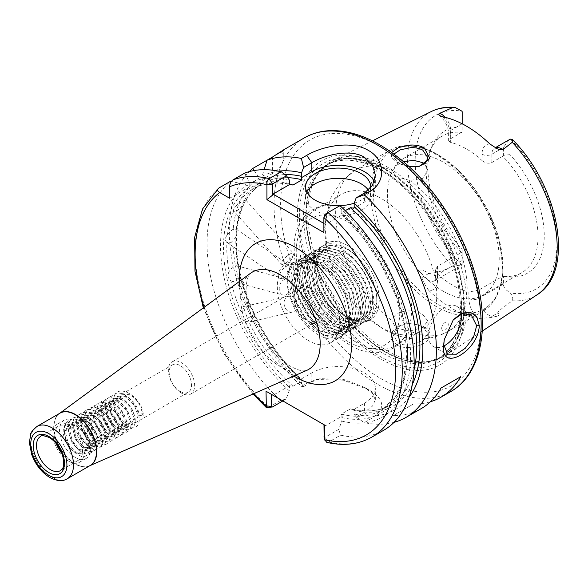 <?xml version="1.0" encoding="UTF-8"?>
<svg xmlns="http://www.w3.org/2000/svg" width="588" height="588" viewBox="0 0 588 588"><rect width="100%" height="100%" fill="white"/><g stroke="black" fill="none" stroke-linecap="round" stroke-linejoin="round"><path stroke-width="0.44" stroke-dasharray="2.94 2.21" d="M393.931 154.071L393.034 156.621L398.142 162.803L401.78 164.537L410.446 166.691L418.803 166.411M410.446 344.862C405.669 345.399 401.567 344.73 398.142 342.855L393.034 334.793L396.643 327.509L405.992 323.738L410.453 323.591L416.642 324.561L422.794 327.024L427.902 333.661L422.772 340.643L410.446 344.862M396.768 345.009C400.656 347.14 405.286 347.956 410.645 347.434C427.38 345.773 436.935 333.741 424.286 327.531L417.348 324.745L410.358 323.657L405.308 323.826L396.532 326.774L391.542 332.595L391.623 339.438L396.768 345.009M285.004 263.343A8.136 2.271 138.1 0 0 293.434 254.891A8.136 2.271 138.1 0 0 293.5 253.296A8.136 2.271 138.1 0 0 289.869 254.112A8.136 2.271 138.1 0 0 283.379 259.639A8.136 2.271 138.1 0 0 281.38 264.159A8.136 2.271 138.1 0 0 282.968 264.269A8.136 2.271 138.1 0 0 285.004 263.343M287.738 177.664A127.853 73.816 -120 0 0 262.299 183.625A127.853 73.816 -120 0 0 245.857 200.141L242.844 205.851A127.853 73.816 -120 0 0 236.538 229.386L236.751 233.59L235.92 237.214A127.853 73.816 -120 0 0 238.044 266.467C239.617 268.341 240.235 271.34 239.882 275.471A127.853 73.816 -120 0 0 250.179 306.914C252.605 309.126 253.965 312.154 254.266 315.999A127.853 73.816 -120 0 0 302.063 381.002L301.188 379.032L301.57 383.626L303.577 386.647L311.838 381.877L320.203 378.679L343.399 379.311L364.442 387.308L372.527 393.519L375.335 399.811L372.527 406.065L364.442 412.247L356.181 417.017L354.167 413.996L353.792 409.402L364.442 403.25A37.191 21.477 0 0 0 375.335 388.065A37.191 21.477 0 0 0 352.374 368.228A37.191 21.477 0 0 0 311.838 372.88L301.188 379.032C261.293 343.039 232.899 278.763 236.744 233.59M245.857 200.141L242.366 201.103L236.81 205.359A127.853 73.816 60 0 1 253.259 188.844A127.853 73.816 60 0 1 289.377 184.176M282.857 400.942L286.099 399.076L289.237 390.748L289.619 385.713L293.022 386.22A127.853 73.816 60 0 1 245.225 321.224C241.661 319.277 240.301 316.241 241.139 312.132A127.853 73.816 60 0 1 230.841 280.689C227.924 278.462 227.313 275.456 229.004 271.685A127.853 73.816 60 0 1 226.88 242.432C224.756 240.301 224.961 237.692 227.497 234.605A127.853 73.816 60 0 1 233.804 211.07L237.501 210.335L242.844 205.851M283.541 277.734A8.136 4.27 124.2 0 0 289.112 270.906A8.136 4.27 124.2 0 0 288.605 264.673A8.136 4.27 124.2 0 0 284.541 265.078A8.136 4.27 124.2 0 0 278.969 271.913A8.136 4.27 124.2 0 0 279.469 278.146A8.136 4.27 124.2 0 0 283.541 277.734M227.497 234.605L232.326 229.658L236.288 229.188L288.605 264.673M279.469 278.146L226.88 242.432L231.319 242.315L235.92 237.214M294.037 311.464A8.136 6.542 77 0 0 296.844 301.703A8.136 6.542 77 0 0 288.899 296.19A8.136 6.542 77 0 0 287.436 296.771A8.136 6.542 77 0 0 284.629 306.532A8.136 6.542 77 0 0 292.567 312.044A8.136 6.542 77 0 0 294.037 311.464M250.179 306.914L245.953 306.12L244.498 306.701L241.139 312.132M245.225 321.224L249.621 321.974L251.098 321.393L254.266 315.999M286.672 294.448A8.136 5.755 105 0 0 291.119 286.209A8.136 5.755 105 0 0 287.289 279.315A8.136 5.755 105 0 0 283.695 279.895A8.136 5.755 105 0 0 279.249 288.135A8.136 5.755 105 0 0 283.078 295.036A8.136 5.755 105 0 0 286.672 294.448M238.044 266.467L236.596 265.732L233.061 266.327L229.004 271.685M230.841 280.689L232.385 281.454L236.045 280.888L239.882 275.471M56.242 443.609A19.757 11.407 60 0 1 58.682 425.999A19.757 11.407 60 0 1 68.561 426.976A19.757 11.407 60 0 1 81.467 444.388A19.757 11.407 60 0 1 78.439 460.22A19.757 11.407 60 0 1 68.561 459.243A19.757 11.407 60 0 1 61.968 453.524M75.139 457.346A22.087 12.752 60 0 1 60.711 437.884A22.087 12.752 60 0 1 64.092 420.185A22.087 12.752 60 0 1 75.139 421.28A22.087 12.752 60 0 1 89.56 440.743A22.087 12.752 60 0 1 86.179 458.442A22.087 12.752 60 0 1 75.139 457.346M68.561 461.139A22.087 12.752 60 0 1 54.133 441.684A22.087 12.752 60 0 1 57.521 423.985A22.087 12.752 60 0 1 68.561 425.08A22.087 12.752 60 0 1 82.989 444.535A22.087 12.752 60 0 1 79.6 462.234A22.087 12.752 60 0 1 68.561 461.139M181.479 393.1A18.596 10.738 60 0 1 169.329 376.717A18.596 10.738 60 0 1 172.181 361.811A18.596 10.738 60 0 1 181.479 362.73A18.596 10.738 60 0 1 193.628 379.12A18.596 10.738 60 0 1 190.777 394.026A18.596 10.738 60 0 1 181.479 393.1M180.34 391.483A15.81 9.129 60 0 1 170.013 377.555A15.81 9.129 60 0 1 172.431 364.883A15.81 9.129 60 0 1 180.34 365.67A15.81 9.129 60 0 1 190.666 379.598A15.81 9.129 60 0 1 188.241 392.262A15.81 9.129 60 0 1 180.34 391.483M508.951 139.834L503.409 147.559L503.409 155.401L509.98 154.622L509.98 139.282M441.698 328.273A4.653 2.683 120 0 0 444.984 330.177A4.653 2.683 120 0 0 448.276 324.48A4.653 2.683 120 0 0 444.984 322.584A4.653 2.683 120 0 0 441.698 328.273M461.235 314.095A23.248 13.421 120 0 0 456.611 306.245A23.248 13.421 120 0 0 438.699 312.478A23.248 13.421 120 0 0 428.549 335.866A23.248 13.421 120 0 0 433.363 346.508A23.248 13.421 120 0 0 443.837 345.979M306.833 191.997A32.546 18.787 0 0 0 305.598 197.12A32.546 18.787 0 0 0 315.131 210.408A32.546 18.787 0 0 0 350.595 214.48A32.546 18.787 0 0 0 370.69 197.12A32.546 18.787 0 0 0 368.404 190.211M353.792 208.203L364.442 202.051A37.191 21.477 0 0 0 375.335 186.866A37.191 21.477 0 0 0 374.218 181.641M424.58 163.912L427.902 170.461L422.559 178.384L409.777 180.465L398.142 177.142C394.989 175.246 393.291 173.129 393.049 170.807L395.893 165.551L403.574 161.707M393.034 334.793L393.049 321.416C393.276 324.304 394.974 326.671 398.142 328.516L409.777 331.073L422.551 327.545L427.902 320.967L422.794 314.514C412.607 307.642 391.623 310.846 393.049 321.416A92.985 53.684 60 0 1 339.18 239.536A92.985 53.684 60 0 1 354.917 170.41A92.985 53.684 60 0 1 393.049 170.807M308.553 287.466A20.925 12.076 -120 0 0 293.757 296.007A20.925 12.076 -120 0 0 308.553 321.636L308.553 321.636A20.925 12.076 -120 0 0 323.349 313.095A20.925 12.076 -120 0 0 308.553 287.466M306.907 320.688L308.553 321.636L306.907 320.688A18.596 10.738 60 0 1 293.757 297.91A18.596 10.738 60 0 1 297.609 289.392A18.596 10.738 60 0 1 306.907 290.318A18.596 10.738 60 0 1 319.056 306.701A18.596 10.738 60 0 1 316.204 321.607A18.596 10.738 60 0 1 306.907 320.688M348 245.71A44.166 25.505 -120 0 0 316.77 263.74A44.166 25.505 -120 0 0 348 317.836L348 317.836A44.166 25.505 -120 0 0 379.238 299.806A44.166 25.505 -120 0 0 348 245.71M346.663 317.064L334.344 307.414L325.083 294.794L316.77 266.379L319.012 254.604L325.392 247.122L334.954 245.1L346.244 248.761C362.443 257.213 377.07 282.166 376.761 300.27C375.115 320.107 365.288 325.825 347.28 317.424L346.663 317.064C363.575 324.885 372.241 319.13 372.66 299.806A39.521 22.814 60 0 1 372.447 303.673C369.617 319.505 360.54 323.687 345.2 316.219L346.663 317.064C339.68 312.948 333.396 306.576 327.817 297.94C338.541 313.918 350.014 321.952 362.245 322.04C382.09 321.834 381.722 284.724 361.15 261.19C350.72 249.106 340.29 243.292 329.868 243.763C309.295 244.38 308.928 281.924 328.765 305.87C347.567 331.309 375.188 329.023 373.784 302.386C374.468 276.955 346.097 242.344 326.575 245.659C306.01 246.276 305.635 283.82 325.48 307.767C335.542 320.07 345.612 326.09 355.674 325.833C365.317 324.51 370.264 317.322 370.491 304.283C371.175 278.852 342.811 244.24 323.29 247.555C313.279 249.091 307.972 256.486 307.37 269.738C305.966 295.588 333.587 330.632 352.381 327.729C362.032 326.406 366.971 319.218 367.206 306.179C367.89 280.755 339.526 246.137 320.004 249.459C299.432 250.076 299.064 287.613 318.909 311.566C337.703 337.005 365.324 334.719 363.921 308.083C363.318 294.559 358.011 281.461 348 268.782C328.479 243.763 300.115 246.475 300.799 273.538C299.388 299.38 327.009 334.425 345.81 331.529C355.461 330.199 360.4 323.018 360.628 309.979C360.032 296.462 354.726 283.357 344.715 270.678C325.193 245.659 296.822 248.379 297.506 275.434C296.102 301.284 323.723 336.321 342.525 333.425C362.37 333.227 361.995 296.109 341.422 272.582C331 260.491 320.57 254.685 310.141 255.148C289.568 255.765 289.2 293.309 309.045 317.263C327.839 342.701 355.468 340.415 354.057 313.772C354.74 288.341 326.369 253.729 306.855 257.044C296.837 258.588 291.53 265.982 290.935 279.226C289.524 305.076 317.152 340.121 335.946 337.218C355.791 337.02 355.417 299.909 334.851 276.375C316.021 252.406 288.59 253.457 287.738 278.91C286.834 296.095 299.307 320.056 314.58 330.287C332.198 340.614 342.716 336.806 346.148 318.858A39.521 22.814 60 0 0 346.361 314.992C347.214 297.624 333.587 273.685 318.262 264.85C300.946 256.177 290.773 260.859 287.738 278.91M347.28 317.424C340.011 313.147 333.521 306.649 327.817 297.94M489.811 143.928A20.367 11.76 -120 0 0 482.035 154.203L482.035 160.553A79.042 45.636 -120 0 0 466.358 148.911A79.042 45.636 -120 0 0 450.673 142.45L450.673 136.1A20.367 11.76 -120 0 0 442.896 116.843M445.226 117.357A13.392 7.732 60 0 1 450.673 130.404L450.673 138.709L448.629 140.922L450.673 142.45M450.673 138.709L461.521 132.447L462.183 131.594L462.183 123.803M437.523 266.276L437.523 274.581A13.392 7.732 60 0 1 434.752 280.711A13.392 7.732 60 0 1 423.764 276.382L418.303 270.024C417.995 272.567 419.163 275.118 421.824 277.676C423.566 282.35 425.925 286.635 428.887 290.531A20.367 11.76 -120 0 0 437.523 280.278L437.523 273.927L435.48 269.752L437.523 266.276L461.521 252.421A79.042 45.636 60 0 1 429.924 151.16A79.042 45.636 60 0 1 442.617 135.887A79.042 45.636 60 0 1 461.521 132.447M437.523 273.927A79.042 45.636 -120 0 0 453.208 285.57A79.042 45.636 -120 0 0 468.886 292.03L468.886 298.381A20.367 11.76 -120 0 0 477.522 318.608L490.87 317.542L497.97 316.021L492.509 316.072L497.433 313.228C499.285 313.566 499.462 314.492 497.97 316.021M443.33 291.273A79.042 45.636 60 0 1 391.696 221.625A79.042 45.636 60 0 1 403.809 158.29A79.042 45.636 60 0 1 443.33 162.2A79.042 45.636 60 0 1 494.964 231.856A79.042 45.636 60 0 1 482.851 295.191A79.042 45.636 60 0 1 443.33 291.273M380.877 327.332A79.042 45.636 60 0 1 364.509 315.05A79.042 45.636 60 0 1 327.442 250.841A79.042 45.636 60 0 1 341.363 194.341A79.042 45.636 60 0 1 380.877 198.259A79.042 45.636 60 0 1 432.511 267.907A79.042 45.636 60 0 1 420.398 331.242A79.042 45.636 60 0 1 380.877 327.332M355.659 341.885A79.042 45.636 60 0 1 304.025 272.237A79.042 45.636 60 0 1 316.146 208.902A79.042 45.636 60 0 1 339.298 206.197A79.042 45.636 60 0 1 355.659 212.819A79.042 45.636 60 0 1 409.101 327.104A79.042 45.636 60 0 1 395.18 345.803A79.042 45.636 60 0 1 355.659 341.885M372.66 299.806C372.667 283.004 359.202 259.837 343.892 251.877L329.647 248.29L323.731 250.157L317.402 257.375L315.131 268.488L318.6 286.944L328.552 304.812L342.253 317.366L355.946 321.269L361.605 319.556L367.5 312.588L369.374 301.703L365.354 283.57L354.851 266.011L340.606 253.781L326.362 250.194L320.438 252.054L314.11 259.271L311.838 270.384L315.308 288.84L325.267 306.716L338.96 319.262L352.66 323.165L358.32 321.452L364.215 314.484L366.089 303.599L362.068 285.467L351.565 267.907L337.321 255.677L323.077 252.09L317.152 253.95L310.824 261.175L308.553 272.281L312.022 290.737L321.974 308.612L335.674 321.158L349.375 325.061L355.027 323.349L360.929 316.381L362.796 305.503L358.783 287.363L348.28 269.804L334.035 257.573L319.784 253.987L313.867 255.854L307.539 263.071L305.268 274.184L308.737 292.633L318.689 310.508L332.389 323.055L346.089 326.957L351.742 325.252L357.636 318.277L359.511 307.399L355.49 289.259L344.987 271.7L330.743 259.47L316.498 255.883L310.582 257.75L304.253 264.967L301.975 276.081L305.451 294.537L315.403 312.404L329.104 324.958L342.797 328.861L348.456 327.149L354.351 320.181L356.225 309.295L352.205 291.156L341.701 273.604L327.457 261.373L313.213 257.787L307.289 259.646L300.96 266.864L298.689 277.977L302.159 296.433L312.118 314.308L325.811 326.854L339.511 330.757L345.163 329.045L351.065 322.077L352.932 311.192L348.919 293.059L338.416 275.5L324.172 263.27L309.92 259.683L304.003 261.542L297.675 268.767L295.404 279.873L298.873 298.329L308.825 316.204L322.525 328.751L336.226 332.654L341.878 330.941L347.773 323.973L349.647 313.095L345.626 294.956L335.131 277.396L320.879 265.166L306.635 261.579L300.718 263.446L294.39 270.664L292.118 281.777L295.588 300.225L305.539 318.101L319.24 330.647L332.933 334.55L338.592 332.845L344.487 325.87L346.361 314.992M372.447 303.673C374.637 287.157 360.466 260.381 343.833 251.914L329.589 248.327L323.665 250.194L317.336 257.412L315.065 268.525L318.534 286.973L328.494 304.849L342.187 317.395L355.887 321.298L361.546 319.593L367.441 312.618L369.315 301.74L365.295 283.6L354.792 266.041L340.548 253.81L326.303 250.223L320.379 252.09L314.051 259.308L311.78 270.421L315.249 288.877L325.201 306.752L338.901 319.299L352.602 323.202L358.254 321.489L364.156 314.521L366.023 303.636L362.01 285.503L351.506 267.944L337.262 255.714L323.01 252.127L317.094 253.987L310.765 261.204L308.494 272.317L311.963 290.773L321.915 308.649L335.616 321.195L349.316 325.098L354.968 323.385L360.863 316.418L362.737 305.532L358.717 287.4L348.214 269.841L333.969 257.61L319.725 254.023L313.808 255.883L307.48 263.108L305.201 274.214L308.678 292.67L318.63 310.545L332.33 323.091L346.023 326.994L351.683 325.282L357.577 318.314L359.452 307.436L355.431 289.296L344.928 271.737L330.684 259.506L316.44 255.92L310.515 257.787L304.187 265.004L301.916 276.117L305.385 294.566L315.344 312.441L329.037 324.988L342.738 328.89L348.39 327.185L354.292 320.21L356.159 309.332L352.146 291.192L341.643 273.633L327.398 261.403L313.147 257.816L307.23 259.683L300.902 266.901L298.63 278.014L302.1 296.47L312.052 314.337L325.752 326.891L339.452 330.794L345.105 329.082L350.999 322.114L352.874 311.228L348.853 293.096L338.357 275.537L324.106 263.306L309.861 259.72L303.945 261.579L297.616 268.797L295.345 279.91L298.814 298.366L308.766 316.241L322.467 328.788L336.16 332.69L341.819 330.978L347.714 324.01L349.588 313.125L345.568 294.992L335.064 277.433L320.82 265.203L306.576 261.616L300.652 263.475L294.323 270.7L292.052 281.806L295.521 300.262L305.481 318.137L319.174 330.684L332.874 334.587L338.534 332.874L346.148 318.858M318.417 334.917A44.166 25.505 60 0 1 289.561 295.999A44.166 25.505 60 0 1 296.33 260.609A44.166 25.505 60 0 1 318.417 262.792A44.166 25.505 60 0 1 347.273 301.717A44.166 25.505 60 0 1 340.503 337.108A44.166 25.505 60 0 1 318.417 334.917M308.553 340.614A44.166 25.505 60 0 1 279.697 301.695A44.166 25.505 60 0 1 286.466 266.298A44.166 25.505 60 0 1 308.553 268.488A44.166 25.505 60 0 1 337.409 307.406A44.166 25.505 60 0 1 330.64 342.804A44.166 25.505 60 0 1 308.553 340.614M380.877 166.492A117.945 68.098 -120 0 0 297.477 214.642A117.945 68.098 -120 0 0 380.877 359.099A117.945 68.098 -120 0 0 464.285 310.942A117.945 68.098 -120 0 0 380.877 166.492M387.455 350.926A112.587 65.003 -120 0 0 432.062 360.892A112.587 65.003 -120 0 0 445.704 355.284A112.587 65.003 -120 0 0 460.455 264.468A112.587 65.003 -120 0 0 387.455 167.073A112.587 65.003 -120 0 0 333.19 160.406A112.587 65.003 -120 0 0 321.518 169.417A112.587 65.003 -120 0 0 317.138 261.498A112.587 65.003 -120 0 0 387.455 350.926M408.8 166.308L400.795 164.155L396.768 162.237L391.542 157.444L391.711 152.468M428.887 290.531A107.927 62.313 -120 0 0 453.208 309.156A107.927 62.313 -120 0 0 477.522 318.608M490.87 317.542A6.975 5.417 89.4 0 1 492.509 316.072A13.392 7.732 60 0 1 478.75 298.381L478.75 290.075L502.747 276.22L503.409 276.309L503.409 284.151C503.526 287.459 505.717 290.215 509.98 292.427A13.392 7.732 -120 0 0 510.362 293.015C512.685 296.183 513.324 298.755 512.266 300.725C507.128 304.849 499.124 309.839 497.433 313.228M430.423 401.758A146.456 84.554 60 0 1 413.276 404.074L393.548 415.466A146.456 84.554 60 0 0 421.228 408.609M394.085 422.324A146.456 84.554 60 0 1 364.251 422.632L369.587 419.553C386.11 409.785 385.713 399.796 368.389 389.587L343.399 380.171L316.425 379.539L306.701 383.251L301.365 386.331A146.456 84.554 60 0 1 249.327 171.593M66.069 441.625C58.682 428.307 66.569 417.149 76.874 424.499C87.134 432.07 91.383 451.937 82.283 453.363A15.81 9.129 60 0 1 75.139 452.223A15.81 9.129 60 0 1 66.069 441.625L64.371 432.621L68.157 425.087L76.572 425.572L84.995 433.621L88.781 444.344L86.017 451.283L78.63 450.202L71.236 441.566L68.48 430.247L72.265 422.713L80.681 423.206L89.104 431.247L92.889 441.97L90.126 448.909L82.739 447.828L75.345 439.192L72.589 427.88L76.374 420.346L84.797 420.832L93.213 428.88L96.998 439.596L94.242 446.535L86.848 445.461L79.461 436.818L76.697 425.506L80.483 417.972L88.906 418.458L97.321 426.506L101.107 437.222L98.35 444.168L90.956 443.087L83.57 434.444L80.806 423.132L84.591 415.598L93.014 416.084L101.43 424.132L105.215 434.855L102.459 441.794L95.065 440.713L87.678 432.07L84.915 420.758L88.707 413.224L97.123 413.709L105.539 421.758L109.324 432.481L106.568 439.42L99.174 438.339L91.787 429.703L89.023 418.384L92.816 410.85L101.232 411.343L109.647 419.384L113.44 430.107L110.676 437.046L103.29 435.965L95.895 427.329L93.139 416.017L96.924 408.484L105.34 408.969L113.756 417.017L117.549 427.733L114.785 434.672L107.398 433.599L100.004 424.955L97.248 413.643L101.033 406.11L109.449 406.595L117.865 414.643L121.657 425.359L118.894 432.305L111.507 431.225L104.113 422.581L101.356 411.269L105.142 403.735L113.558 404.221L121.981 412.269L125.766 422.993L123.002 429.931L115.616 428.85L108.221 420.207L105.465 408.895L109.25 401.361L117.666 401.847L126.089 409.895L129.874 420.618L127.111 427.557L119.724 426.476L112.33 417.84L109.574 406.521L113.359 398.987L121.775 399.48L130.198 407.528L133.983 418.244L131.227 425.183L123.833 424.102L116.446 415.466L113.682 404.154L117.468 396.621L125.891 397.106L134.307 405.154L138.092 415.87L135.336 422.809L127.941 421.736L120.555 413.092L117.791 401.78L121.576 394.247L129.999 394.732C137.129 399.223 141.194 405.477 142.2 413.496L143.318 415.892L139.165 415.253L142.2 413.496M82.283 453.363L75.595 451.959L68.201 443.315L65.444 432.004L69.23 424.47L77.645 424.955L86.061 433.003L89.854 443.727L87.09 450.665L79.703 449.585L72.309 440.941L69.553 429.63L73.338 422.096L81.754 422.581L90.177 430.629L93.962 441.353L91.199 448.291L83.812 447.211L76.418 438.575L73.662 427.255L77.447 419.722L85.863 420.214L94.286 428.255L98.071 438.979L95.307 445.917L87.921 444.837L80.534 436.2L77.77 424.889L81.556 417.355L89.979 417.84L98.394 425.888L102.18 436.605L99.423 443.543L92.029 442.47L84.643 433.826L81.879 422.515L85.664 414.981L94.087 415.466L102.503 423.514L106.288 434.231L103.532 441.176L96.138 440.096L88.751 431.452L85.988 420.141L89.78 412.607L98.196 413.092L106.612 421.14L110.397 431.864L107.641 438.802L100.247 437.722L92.86 429.078L90.096 417.767L93.889 410.233L102.305 410.718L110.72 418.766L114.506 429.49L111.749 436.428L104.355 435.348L96.969 426.712L94.205 415.393L97.998 407.859L106.413 408.351L114.829 416.392L118.622 427.116L115.858 434.054L108.471 432.974L101.077 424.338L98.321 413.026L102.106 405.492L110.522 405.977L118.938 414.025L122.73 424.742L119.967 431.68L112.58 430.607L105.186 421.964L102.43 410.652L106.215 403.118L114.631 403.603L123.046 411.651L126.839 422.368L124.075 429.314L116.689 428.233L109.294 419.589L106.538 408.278L110.323 400.744L118.739 401.229L127.162 409.277L130.948 420.001L128.184 426.939L120.797 425.859L113.403 417.215L110.647 405.904L114.432 398.37L122.848 398.855L131.271 406.903L135.056 417.627L132.293 424.565L124.906 423.485L117.519 414.849L114.756 403.53L118.541 395.996L126.964 396.488C134.093 400.972 138.158 407.227 139.165 415.253M236.81 205.359C233.546 207.505 232.539 209.409 233.804 211.07L281.38 264.159M293.022 386.22L302.063 381.002M462.183 111.683L462.183 127.023A82.261 47.496 -120 0 0 431.746 146.721A82.261 47.496 -120 0 0 462.183 249.488L462.183 264.872L434.73 280.726L435.48 277.426A6.975 4.028 0 0 0 437.523 280.278M418.303 270.024C422.133 269.848 425.594 271.024 428.689 273.538C437.237 272.795 445.138 270.34 452.4 266.158L461.8 264.975A13.392 7.732 -120 0 0 462.183 264.835L462.183 249.488M462.183 252.509L461.521 252.421M462.183 127.023L462.183 131.594M272.391 157.121L272.391 173.585A37.191 21.477 0 0 0 283.284 158.4A37.191 21.477 0 0 0 281.512 151.858L267.055 160.201M281.512 151.858L283.284 150.028L283.284 158.4M301.57 383.626A134.351 77.572 60 0 1 259.293 177.885L262.116 179.516L262.116 176.26L264.108 169.675M262.116 176.26A134.351 77.572 60 0 1 278.572 171.159M244.851 173.026L249.79 183.375A134.351 77.572 60 0 1 289.237 179.921M356.181 417.017L364.251 422.632M409.079 397.209A134.351 77.572 60 0 1 354.167 413.996M350.382 408.895A127.853 73.816 -120 0 0 390.153 405.073C379.591 411.122 366.993 412.423 352.359 408.969L350.382 408.895L341.341 414.114L342.216 416.084L341.841 421.118L338.703 429.438L324.988 437.354L323.981 436.722M345.237 210.673L341.341 212.915A127.853 73.816 60 0 1 381.112 410.299A127.853 73.816 60 0 1 341.341 414.114M341.841 417.561A130.183 75.161 -120 0 0 407.594 353.66A130.183 75.161 -120 0 0 341.841 213.841L341.841 210.291A134.351 77.572 60 0 1 410.542 355.365A134.351 77.572 60 0 1 341.841 421.118M383.824 430.203A146.456 84.554 60 0 1 340.628 435.149L338.703 429.438M341.841 210.291L339.1 206.182L339.982 205.668M326.788 442.382L328.721 442.022L340.628 435.149M301.365 386.331L303.577 386.647M254.192 170.52L259.293 177.885M249.79 183.375L249.79 186.631L246.967 185.007L231.356 181.42M289.237 390.748A134.351 77.572 60 0 1 246.967 185.007M286.099 399.076L280.572 400.472A146.456 84.554 60 0 1 230.592 181.251M280.572 400.472L267.422 407.829M341.841 213.841L341.341 212.915M352.359 408.969L353.792 409.402M509.98 292.427L509.98 277.088A82.261 47.496 -120 0 0 544.245 235.641A82.261 47.496 -120 0 0 509.98 154.622M478.75 290.075L468.886 292.03M482.035 160.553C485.225 163.207 488.51 163.861 491.899 162.516L502.747 156.246A79.042 45.636 60 0 1 521.659 272.781A79.042 45.636 60 0 1 502.747 276.22M509.98 277.088L503.409 276.309M503.409 155.401L502.747 156.246M354.167 203.22A32.546 18.787 0 0 0 370.638 187.903M323.878 223.425L325.649 224.454L342.216 214.885L363.509 238.221L381.7 265.68L395.548 295.426L404.14 325.451L406.903 353.741L403.706 378.349L394.871 397.591L381.112 410.299L390.153 405.073A127.853 73.816 -120 0 0 413.974 370.124M325.649 224.454L324.921 225.711L324.921 214.451M324.988 214.326L339.1 206.182M323.981 424.683L325.649 425.646L342.216 416.084M325.649 425.646L273.045 395.283L289.619 385.713M249.79 186.631L229.651 198.259M272.391 173.585L262.116 179.516M323.878 232.539L324.921 225.711M453.076 319.982L444.271 339.335M393.548 415.466L413.276 404.074M76.874 424.499C94.278 435.245 93.132 465.145 77.109 454.12C65.805 447.733 59.564 424.712 68.892 420.376C81.563 411.659 102.981 447.174 90.471 453.01C83.077 458.317 67.289 440.816 68.443 427.233C68.318 412.923 85.128 414.239 93.551 428.681C102.878 442.602 96.638 457.229 85.326 449.372C74.022 442.985 67.782 419.972 77.109 415.628C89.788 406.918 111.206 442.433 98.688 448.262C91.294 453.576 75.507 436.068 76.66 422.493C76.536 408.175 93.345 409.491 101.768 423.933C111.095 437.862 104.855 452.481 93.551 444.624C76.418 434.929 77.109 400.678 95.601 411.556C114.101 420.457 114.785 453.921 97.659 442.257C86.348 435.87 80.115 412.85 89.435 408.513C97.858 402.604 114.675 419.516 114.55 432.503C115.696 446.226 99.916 444.315 92.514 429.277C84.224 414.76 91.485 399.546 103.819 406.808C122.319 415.709 123.002 449.173 105.877 437.509C94.565 431.122 88.332 408.109 97.652 403.765C110.331 395.055 131.749 430.57 119.239 436.399C107.927 444.322 87.884 408.013 101.761 401.391C110.184 395.489 127.001 412.394 126.876 425.381C128.03 439.111 112.242 437.193 104.848 422.162C96.55 407.646 103.811 392.424 116.152 399.693C128.485 405.485 135.754 427.902 127.456 431.658C120.062 436.965 104.274 419.465 105.428 405.882C105.303 391.564 122.113 392.887 130.536 407.33C144.42 428.402 124.369 439.978 113.065 417.414C104.767 402.898 112.036 387.683 124.369 394.945C136.703 400.737 143.972 423.162 135.674 426.91C128.28 432.217 112.492 414.716 113.646 401.134C113.477 379.679 143.479 396.216 143.318 415.892M78.439 460.22L60.358 470.657A19.757 11.407 -120 0 0 63.386 454.825A19.757 11.407 -120 0 0 50.48 437.413A19.757 11.407 -120 0 0 40.601 436.436L58.682 425.999M462.139 123.781L450.673 130.404A6.975 4.028 0 0 0 448.629 133.248A6.975 4.028 0 0 0 450.673 136.1M491.899 162.516L491.899 154.203A13.392 7.732 60 0 1 494.677 148.073A13.392 7.732 60 0 1 495.287 147.779M482.035 154.203A6.975 4.028 180 0 0 491.899 154.203L503.409 147.559M364.442 193.062L364.442 202.051M438.207 154.916A91.588 52.883 -120 0 0 373.439 192.305A91.588 52.883 -120 0 0 438.207 304.481A91.588 52.883 -120 0 0 502.968 267.092A91.588 52.883 -120 0 0 438.207 154.916M436.494 306.605A92.985 53.684 60 0 1 375.754 224.667A92.985 53.684 60 0 1 390.006 150.153A92.985 53.684 60 0 1 436.494 154.762A92.985 53.684 60 0 1 497.242 236.699A92.985 53.684 60 0 1 482.991 311.214A92.985 53.684 60 0 1 436.494 306.605M348 341.562A73.228 42.277 60 0 1 296.227 251.877A73.228 42.277 60 0 1 348 221.985A73.228 42.277 60 0 1 399.781 311.669A73.228 42.277 60 0 1 348 341.562M293.875 376.041A79.373 45.827 60 0 1 239.301 281.52M250.598 273.222A56.22 32.458 -120 0 0 244.204 318.769A56.22 32.458 -120 0 0 280.432 366.691A56.22 32.458 -120 0 0 306.701 370.403L303.952 370.844C301.174 371.065 296.712 369.551 290.59 366.309C272.957 356.372 255.038 331.279 248.989 308.479C242.44 286.87 248.93 272.501 250.598 273.222M89.979 465.637A30.238 17.456 60 0 1 89.53 465.85A30.238 17.456 60 0 1 75.396 463.851A30.238 17.456 60 0 1 55.911 438.082A30.238 17.456 60 0 1 59.351 413.577A30.238 17.456 60 0 1 59.755 413.298M59.66 413.349L59.998 413.158A30.223 17.449 -120 0 0 55.36 437.376A30.223 17.449 -120 0 0 75.102 464.005A30.223 17.449 -120 0 0 90.214 465.505L89.883 465.696M67.23 478.772A30.223 17.449 60 0 1 52.126 477.272A30.223 17.449 60 0 1 32.384 450.643A30.223 17.449 60 0 1 37.015 426.425M304.363 137.857A146.456 84.554 -120 0 0 281.917 255.214A146.456 84.554 -120 0 0 377.592 384.273A146.456 84.554 -120 0 0 450.82 391.527M380.877 147.007A141.804 81.872 60 0 1 481.153 320.688A141.804 81.872 60 0 1 380.877 378.576A141.804 81.872 60 0 1 280.608 204.903A141.804 81.872 60 0 1 380.877 147.007M380.568 169.212A114.836 66.297 -120 0 0 299.373 216.09A114.836 66.297 -120 0 0 380.568 356.732A114.836 66.297 -120 0 0 461.771 309.854A114.836 66.297 -120 0 0 380.568 169.212M382.523 170.682A111.654 64.467 -120 0 0 326.693 165.147A111.654 64.467 -120 0 0 309.582 254.619A111.654 64.467 -120 0 0 382.523 353.013A111.654 64.467 -120 0 0 438.354 358.54A111.654 64.467 -120 0 0 455.465 269.069A111.654 64.467 -120 0 0 382.523 170.682M384.743 351.734A111.654 64.467 -120 0 0 440.566 357.261A111.654 64.467 -120 0 0 457.685 267.79A111.654 64.467 -120 0 0 384.743 169.395A111.654 64.467 -120 0 0 328.912 163.868A111.654 64.467 -120 0 0 311.802 253.34A111.654 64.467 -120 0 0 384.743 351.734M385.25 169.028A111.749 64.518 -120 0 0 319.806 171.358A111.749 64.518 -120 0 0 315.455 262.755A111.749 64.518 -120 0 0 385.25 351.514A111.749 64.518 -120 0 0 429.527 361.407A111.749 64.518 -120 0 0 460.801 277.154A111.749 64.518 -120 0 0 385.25 169.028M512.266 300.725A105.862 61.123 -120 0 0 537.109 294.757M289.237 183.471A130.183 75.161 -120 0 0 223.484 247.372A130.183 75.161 -120 0 0 289.237 387.198M301.57 380.076A130.183 75.161 60 0 1 236.258 250.892A130.183 75.161 60 0 1 284.915 174.592M461.8 264.975A100.291 57.903 60 0 1 415.165 161.112A100.291 57.903 60 0 1 461.8 111.103M431.313 111.514A105.862 61.123 -120 0 0 452.4 266.158M412.342 384.398A130.183 75.161 60 0 1 354.167 410.446M371.917 437.075A146.456 84.554 60 0 1 328.721 442.022L324.988 437.354M204.117 307.34A141.804 81.872 -120 0 0 253.92 393.6M272.391 406.992L268.665 407.352A146.456 84.554 60 0 1 218.685 188.131M510.362 139.136A100.291 57.903 60 0 1 556.998 242.998A100.291 57.903 60 0 1 510.362 293.015M409.777 180.465A92.985 53.684 60 0 1 463.638 262.344A92.985 53.684 60 0 1 447.902 331.47A92.985 53.684 60 0 1 409.777 331.073M369.587 419.553L364.442 412.247L364.442 403.25M306.701 383.251L311.838 381.877L311.838 372.88M435.48 269.752L435.48 277.426A6.975 4.028 0 0 1 437.523 274.581L462.183 260.344M421.824 277.676A6.975 1.764 139.3 0 1 423.764 276.382L428.689 273.538M468.886 298.381A6.975 4.028 180 0 0 478.75 298.381L503.409 284.151M418.325 166.5L419.317 166.316M405.308 323.826L405.992 323.738M282.968 264.269L290.45 262.086L293.434 254.891M245.887 200.17L293.5 253.296M245.953 306.12L288.899 296.19M236.596 265.732L287.289 279.315M57.521 423.985L64.092 420.185M448.629 140.922L448.629 133.248C448.181 126.538 445.094 120.613 439.39 115.483M496.978 148.617L494.655 148.088L495.236 147.75M433.363 346.508L447.843 354.865M305.598 197.12L305.598 186.866M375.335 175.128L375.335 186.866M393.034 170.461L393.034 156.629M293.757 297.91L293.757 296.007M316.77 266.379L316.77 263.74M364.509 315.05L382.81 328.707C399.377 338.798 424.507 344.443 447.902 331.47L482.991 311.214L495.008 299.52L501.726 282.005L502.777 260.271L498.198 236.067L488.407 211.408L474.259 188.358L456.942 168.881L437.891 154.622C426.807 148.242 416.223 145.236 406.139 145.596C400.215 145.861 394.842 147.382 390.006 150.153L354.917 170.41L340.342 182.523L330.427 198.604L324.819 225.05L327.442 250.841M403.809 158.29L442.617 135.887M316.146 208.902L341.363 194.341M339.298 206.197C314.374 199.707 293.75 219.317 294.206 247.305C293.993 259.808 296.609 272.913 302.048 286.613L309.905 302.901C320.68 321.511 333.866 335.461 349.448 344.759C373.858 360.179 402.096 352.528 409.101 327.104M286.466 266.298L296.33 260.609M172.181 361.811L297.609 289.392M321.518 169.417L319.806 171.358L328.912 163.868L326.693 165.147C341.4 156.967 359.547 158.856 381.127 170.814C415.936 190.203 449.357 238.985 457.905 283.1C464.557 320.776 458.037 345.92 438.354 358.54L440.566 357.261L429.527 361.407L432.062 360.892M482.241 331.095L445.704 355.284M68.157 425.087L69.23 424.47M72.265 422.713L73.338 422.096M76.374 420.346L77.447 419.722M80.483 417.972L81.556 417.355M84.591 415.598L85.664 414.981M88.707 413.224L89.78 412.607M92.816 410.85L93.889 410.233M96.924 408.484L97.998 407.859M101.033 406.11L102.106 405.492M105.142 403.735L106.215 403.118M109.25 401.361L110.323 400.744M113.359 398.987L114.432 398.37M117.468 396.621L118.541 395.996M121.576 394.247L172.431 364.883M86.017 451.283L87.09 450.665M90.126 448.909L91.199 448.291M94.242 446.535L95.307 445.917M98.35 444.168L99.423 443.543M102.459 441.794L103.532 441.176M106.568 439.42L107.641 438.802M110.676 437.046L111.749 436.428M114.785 434.672L115.858 434.054M118.894 432.305L119.967 431.68M123.002 429.931L124.075 429.314M127.111 427.557L128.184 426.939M131.227 425.183L132.293 424.565M135.336 422.809L188.241 392.262M245.909 200.434C250.179 193.07 255.648 187.469 262.299 183.625L253.259 188.844C263.814 182.794 276.411 181.494 291.045 184.948M236.957 230.966C237.919 220.757 240.242 211.827 243.932 204.176M429.924 151.16L431.746 146.721M253.016 393.997L223.763 353.506L203.316 307.921M372.41 140.863L333.19 160.406M190.777 394.026L316.204 321.607M330.64 342.804L340.503 337.108M395.18 345.803L420.398 331.242M482.851 295.191L521.659 272.781M427.902 333.661L427.902 320.967M427.902 170.461L427.902 157.768M375.335 399.811L375.335 388.065M370.69 197.12L370.69 186.866M320.203 378.679L316.425 379.539M364.442 387.308L368.389 389.587M456.611 306.245L471.084 314.602M452.775 320.328L453.385 319.615M444.352 338.857L444.175 339.835M416.642 324.561L417.348 324.745M401.78 164.537L400.795 164.155M79.6 462.234L86.179 458.442M232.385 281.454L283.078 295.036M249.621 321.974L292.567 312.044"/><path stroke-width="0.88" d="M418.803 166.411L425.44 163.177L427.902 157.76L422.794 150.161C419.391 148.279 415.275 147.456 410.453 147.698L400.252 149.844L393.931 154.071M391.711 152.468L398.693 147.492L410.358 145.052C415.745 144.832 420.383 145.795 424.286 147.941L429.894 158.444L419.317 166.316L408.8 166.308M444.271 339.335L443.808 344.678L447.843 354.865L455.524 354.784L465.211 348.309L473.428 337.563L476.684 325.701L471.084 314.602L462.212 313.772L453.076 319.982M479.264 325.568C478.654 350.808 440.772 372.711 443.587 346.17L444.175 339.835L453.385 319.615L461.727 313.161L470.326 312.213L476.824 316.785L479.264 325.568L476.684 325.701M61.968 453.524A19.757 11.407 60 0 1 56.242 443.609M495.287 147.779A13.392 7.732 60 0 1 501.366 148.742A13.392 7.732 60 0 1 502.821 149.705L498.881 149.396L496.978 148.617L489.811 143.928A106.994 61.777 -120 0 0 466.358 126.082A106.994 61.777 -120 0 0 442.896 116.843L439.39 115.483L438.714 114.66L439.75 113.293A13.392 7.732 60 0 1 441.206 114.006A13.392 7.732 60 0 1 445.226 117.357M502.821 149.705L512.266 142.274L512.361 139.503L510.362 139.136A13.392 7.732 -120 0 0 509.98 139.282L495.236 147.75M462.183 123.803L462.183 111.683A13.392 7.732 -120 0 0 461.8 111.103L455.053 107.413L452.4 107.714L439.75 113.293M443.837 345.979A23.248 13.421 120 0 0 461.426 316.888A23.248 13.421 120 0 0 461.235 314.095M370.638 187.903A32.546 18.787 0 0 0 370.69 186.866A32.546 18.787 0 0 0 361.157 173.585A32.546 18.787 0 0 0 325.686 169.513A32.546 18.787 0 0 0 305.598 186.866A32.546 18.787 0 0 0 315.131 200.155A32.546 18.787 0 0 0 354.167 203.22M368.404 190.211A32.546 18.787 0 0 0 361.157 183.831A32.546 18.787 0 0 0 306.833 191.997M374.218 181.641A37.191 21.477 0 0 0 364.442 171.689A37.191 21.477 0 0 0 311.838 171.689L301.188 177.833L302.063 179.803A127.853 73.816 -120 0 0 287.738 177.664M364.251 194.768L356.181 197.833L364.442 193.062L372.535 185.235L375.335 175.128L372.52 165.037L364.442 157.261C350.72 148.742 325.605 154.482 311.838 162.692L303.577 167.462L301.365 158.459L306.701 155.379C322.621 145.898 351.844 140.282 368.389 150.425C385.618 159.833 386.228 182.567 369.587 191.688L364.251 194.768A146.456 84.554 60 0 1 406.036 417.384A146.456 84.554 60 0 1 394.085 422.324M403.574 161.707L413.739 160.326L422.794 162.67L424.58 163.912M283.284 150.028L304.363 137.857A146.456 84.554 -120 0 1 377.592 145.111A146.456 84.554 -120 0 1 473.266 274.17A146.456 84.554 -120 0 1 450.82 391.527L440.956 397.216A146.456 84.554 60 0 0 460.735 376.673L441.007 388.058A146.456 84.554 60 0 1 421.228 408.609L406.036 417.384M440.956 397.216A146.456 84.554 60 0 1 430.423 401.758M289.377 184.176A127.853 73.816 60 0 1 293.022 185.022L289.619 184.514L289.237 179.921L286.496 175.812L272.391 183.956L272.317 195.348L273.045 194.084L323.878 223.425M284.915 174.592A130.183 75.161 60 0 1 301.57 176.356L301.188 177.833M293.022 185.022L302.063 179.803M249.327 171.593A146.456 84.554 60 0 1 252.803 168.433L254.192 170.52M264.108 169.675L267.055 160.201L252.803 168.433M281.512 151.858C286.04 148.345 282.997 150.102 272.391 157.121L267.055 160.201A146.456 84.554 60 0 1 301.365 158.459M278.572 171.159A134.351 77.572 60 0 1 301.57 172.806L303.577 167.462M231.356 181.42L230.592 181.251L218.685 188.131C216.994 189.689 217.332 191.151 219.699 192.511L229.651 198.259L229.651 186.763C229.651 184.044 230.746 181.751 232.936 179.899L244.851 173.026A146.456 84.554 60 0 1 281.218 171.74L286.496 175.812M324.988 214.326L323.878 217.567L324.988 214.326L328.075 212.547A146.456 84.554 60 0 1 371.917 437.075L383.824 430.203A146.456 84.554 60 0 0 339.982 205.668L328.075 212.547L323.878 217.567L323.878 232.539L266.93 199.663L266.93 184.691C266.592 181.898 267.386 179.877 269.304 178.612L281.218 171.74M356.181 197.833L354.167 203.169A134.351 77.572 60 0 1 409.079 397.209M354.167 203.169L354.167 206.719A130.183 75.161 60 0 1 412.342 384.398M413.974 370.124A127.853 73.816 -120 0 0 350.382 207.696L345.237 210.673M273.045 395.283L271.377 394.313L271.377 406.352L272.391 406.992L266.342 407.572L266.033 391.233L324.774 425.139L324.774 439.802L326.788 442.382C343.789 446.211 358.834 444.44 371.917 437.075M301.57 176.356L301.57 172.806M350.382 207.696L353.792 208.203L354.167 206.719M218.685 188.131L202.507 209.049L194.635 237.383L194.966 271.171L203.316 307.921M289.619 184.514L273.045 194.084M324.113 437.251L323.981 424.683L324.774 425.139M272.391 406.992L282.857 400.942M323.981 436.722L324.774 439.802A141.804 81.872 -120 0 0 395.673 369.492A141.804 81.872 -120 0 0 323.878 217.567M253.92 393.6A141.804 81.872 -120 0 0 266.033 405.896L271.377 406.352M266.033 391.233L271.377 394.313M272.317 184.088L266.93 184.691A141.804 81.872 -120 0 0 229.651 186.763M272.317 195.348L266.93 199.663M460.735 376.673L441.007 388.058M48.833 436.465A22.087 12.752 60 0 1 64.452 463.513A22.087 12.752 60 0 1 48.833 472.531A22.087 12.752 60 0 1 33.222 445.483A22.087 12.752 60 0 1 48.833 436.465M50.48 469.68A19.757 11.407 -120 0 0 60.358 470.657C62.056 468.232 65.349 469.452 62.659 455.568C59.917 447.409 55.47 441.397 49.318 437.531C43.762 435.473 40.859 435.105 40.601 436.436A19.757 11.407 -120 0 0 37.573 452.268A19.757 11.407 -120 0 0 50.48 469.68M239.301 281.52A79.373 45.827 60 0 1 295.404 247.335A79.373 45.827 60 0 1 351.528 344.546A79.373 45.827 60 0 1 295.404 376.952A79.373 45.827 60 0 1 293.875 376.041M89.883 465.696L306.701 370.403A56.22 32.458 -120 0 0 317.623 326.046A56.22 32.458 -120 0 0 280.432 274.883A56.22 32.458 -120 0 0 250.598 273.222L59.66 413.349M59.755 413.298A30.238 17.456 60 0 1 75.396 414.474A30.238 17.456 60 0 1 95.293 441.603A30.238 17.456 60 0 1 89.979 465.637M67.23 478.772L90.214 465.505A30.223 17.449 -120 0 0 94.844 441.287A30.223 17.449 -120 0 0 75.102 414.658A30.223 17.449 -120 0 0 59.998 413.158L37.015 426.425A30.223 17.449 60 0 1 52.126 427.924A30.223 17.449 60 0 1 71.868 454.553A30.223 17.449 60 0 1 67.23 478.772C62.865 481.594 57.051 481.175 49.796 477.507C41.638 472.443 35.611 464.821 31.737 454.627L29.4 442.83L30.569 434.591C30.333 433.113 32.48 430.394 37.015 426.425M48.833 475.376A25.571 14.766 -120 0 0 66.914 464.939A25.571 14.766 -120 0 0 48.833 433.621A25.571 14.766 -120 0 0 30.752 444.058A25.571 14.766 -120 0 0 48.833 475.376M512.361 139.503C559.151 186.043 575.432 271.597 537.109 294.757A105.862 61.123 -120 0 0 512.266 142.274M452.4 107.714A105.862 61.123 -120 0 0 431.313 111.514C438.479 107.994 446.395 106.626 455.053 107.413M232.936 179.899A146.456 84.554 60 0 1 269.304 178.612L272.391 183.956M219.699 192.511A141.804 81.872 -120 0 0 204.117 307.34M306.701 155.379L311.838 162.692L311.838 171.689M364.442 193.062L369.587 191.688M450.82 391.527C479.161 375.563 489.238 332.977 478.088 285.474C473.097 263.872 464.674 242.682 452.804 221.919C432.665 187.498 408.373 161.818 379.914 144.883C362.164 134.667 345.229 129.933 329.096 130.698C320.041 131.205 311.794 133.594 304.363 137.857M537.109 294.757L482.241 331.095M266.342 407.572L253.016 393.997M431.313 111.514L372.41 140.863M324.863 440.228L324.017 437.038"/></g></svg>

